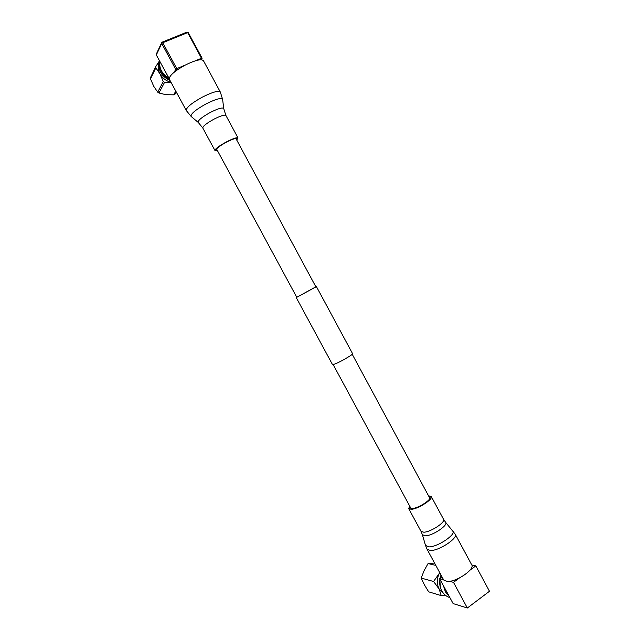 <?xml version="1.0" encoding="UTF-8"?>
<svg xmlns="http://www.w3.org/2000/svg" width="640" height="640" viewBox="0 0 640 640"><rect width="100%" height="100%" fill="white"/><g stroke="black" fill="none" stroke-linecap="round" stroke-linejoin="round"><path stroke-width="0.96" d="M216.544 148.976L296.76 297.28L315.168 287.24M296.728 297.224L296.24 297.568L332.456 364.504L333.312 364.496C337.232 363.704 353.808 354.344 352.552 353.632L316.44 286.64L315.888 286.864M296.24 297.568L316.44 286.64M445.392 591.864L449.304 596.536L443.456 585.736L445.392 591.864M439.968 579.304C439.304 583.432 439.896 587.264 441.752 590.808C443.672 594.24 446.344 596.496 449.76 597.576L449.888 597.616M439.632 572.456L438.848 574.456C436.696 579.448 436.8 584.312 439.168 589.056L441.232 595.608L428.664 591.824L424.376 584.792L421.2 578.08L433.576 581.488L439.168 589.056L444.44 594.392M442.04 576.904L439.624 578.664L443.56 579.712M449.592 581.312L453.488 582.352L467.352 608L453.128 603.592L449.304 596.536M471.792 564.984L475.816 565.872L469.936 570.216M459.464 577.936L453.488 582.352M441.232 595.608L446.064 595.76M421.2 578.08L424.096 570.656L428.072 563.56L435.824 565.416M439.784 572.736L433.576 581.488M428.072 563.56L433.712 563.112M440.344 587.312L439.792 578.968M439.888 578.472L441.04 575.056M441.16 575.28L440.184 578.256M443.456 585.736L439.624 578.664M475.816 565.872L489.488 591.264L467.352 608M169.232 78.992C163.624 76.216 160.472 71.904 159.768 66.048M170.016 80.488C161.024 76.24 157.544 69.728 159.568 60.936M170.992 82.28C166.152 81.024 162.488 78.216 159.976 73.856C157.744 69.48 157.536 65.272 159.368 61.216L159.528 60.872M168.808 78C162.04 74.016 159.032 68.456 159.776 61.32M169.176 78.68L156.352 55L169.176 78.544M171.056 82.408L164.528 82.408L158.952 93L165.92 94.688L173.688 94.84L175.784 91.144M155.848 67.84L150.512 78.872L153.728 86.304L157.728 92.16L163.264 81.536L159.976 73.856L155.848 67.84L155.872 66.432L159.496 60.808M158.952 93L157.728 92.16M163.264 81.536L164.528 82.408M150.512 78.872L150.536 77.496L155.872 66.432M176.248 91.984L174.92 94.304L176.36 92.192M174.92 94.304L173.688 94.84M427.112 549.328L430.6 550.52C439.392 550.688 458.384 537.976 455.184 534.152L471.728 564.864C475.192 569.176 456.36 582.08 447.352 581.472L443.72 580.008L427.112 549.328L425.488 545.36M428.536 495.808L431.248 496.472C433.528 499.04 418.224 508.984 411.4 509.32L408.736 508.648L409.632 505.968M428.976 496.624L429.92 497.184C431.92 499.456 418.44 508.208 412.416 508.512L410.056 507.92L410.08 506.784M217.096 149.984L216.304 149.744C216.464 148.352 219.728 145.896 226.088 142.36C232.152 139.248 235.68 138.04 236.68 138.728L236.432 139.488M222.624 99.352L220.312 92.04C218.4 90.36 212.336 92.096 202.144 97.232C191.632 103.12 186.32 107.504 186.216 110.392L169.304 79.176C169.04 75.92 174.232 71.288 184.888 65.272C195.136 60.176 201.32 58.656 203.448 60.712L220.28 91.968M205.76 104.064C215.8 99.024 221.424 97.472 222.632 99.408L223.728 108.624C222.76 107.152 218.232 108.456 210.144 112.528C201.712 117.264 197.744 120.56 198.224 122.416L191.12 116.456C190.424 114.088 195.312 109.96 205.76 104.064M191.176 116.504L186.248 110.464M217.36 150.472L214.944 150.472C215.12 148.904 218.816 146.112 226.04 142.104C232.904 138.576 236.904 137.2 238.032 137.984L236.696 139.984M162.28 42.168L187.064 32.072L187.664 32.616L162.768 42.728L176.776 68.632L185.376 65.016M174.184 72.216L175.712 69.368L161.72 43.48L156.36 54.896L156.32 54.08L156.456 55.056M201.568 59.776L201.152 59.752M177.624 69.648L176.904 70.152M195.536 60.752L201.472 58.256L187.664 32.616L188.312 32.552L187.064 32.072L162.168 42.16L162.768 42.728L161.72 43.48L161.672 42.64L156.32 54.08M175.712 69.368L177.048 69.888L176.776 68.632L175.712 69.368M162.096 42.24L161.672 42.64L162.096 42.24M201.72 59.512L202.104 58.168L201.472 58.256L201.72 59.512M188.296 32.688L202.104 58.168L201.736 59.792M452.808 530.696C456.896 533.984 437.888 547 429.032 546.888L425.512 545.456L422.392 534.712L425.344 535.84C432.792 535.8 448.896 524.872 445.536 522.2L455.184 534.152M431.248 496.472L443.504 519.216C445.944 522.08 430.728 532.136 423.776 532.208L421.032 531.376L422.392 534.712M198.272 122.456L202.776 127.992C202.856 126.224 206.504 123.328 213.72 119.296C220.616 115.792 224.68 114.52 225.912 115.488L223.728 108.624M235.888 138.48L315.952 286.992M352.216 354.24L429.888 498.32M333.136 364.536L410.992 508.48M443.504 519.216L445.536 522.2M408.736 508.648L421.032 531.376M214.944 150.472L202.776 127.992M238.032 137.984L225.912 115.488"/></g></svg>
